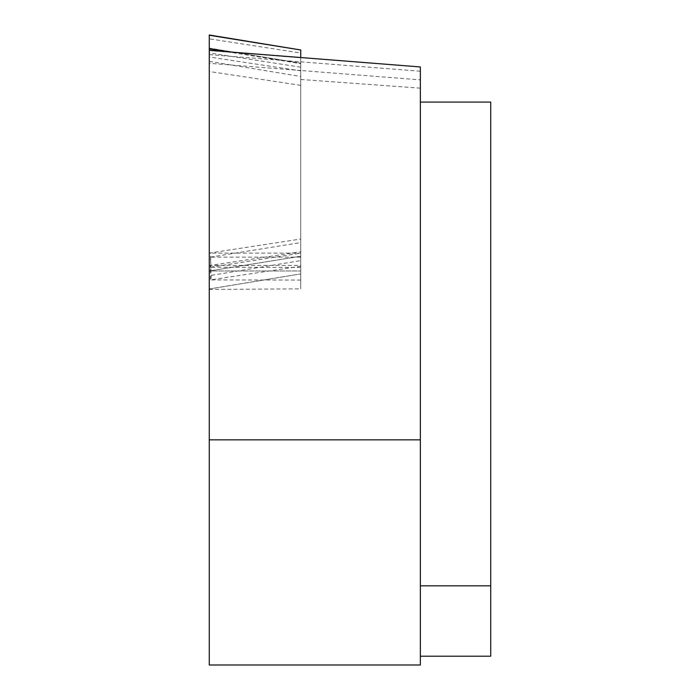 <?xml version="1.0" encoding="UTF-8"?>
<svg xmlns="http://www.w3.org/2000/svg" width="700" height="700" viewBox="0 0 700 700"><rect width="100%" height="100%" fill="white"/><g stroke="black" fill="none" stroke-linecap="round" stroke-linejoin="round"><path stroke-width="0.53" stroke-dasharray="3.5 2.62" d="M420.368 102.086L420.368 585.839L420.368 102.086L490.726 102.086L490.726 656.206L420.368 656.206L420.368 585.839L420.368 656.206M300.746 61.854L300.746 270.97L300.746 57.785L300.746 61.854L209.274 54.635L209.274 270.97L209.274 47.486L209.274 665L420.368 665L420.368 66.955M209.274 54.635L209.274 63.297L300.746 70.499L300.746 288.855L300.746 70.499L420.368 79.879M420.368 88.156L300.746 79.485M209.274 35.236L209.274 270.97L300.746 270.97L209.274 270.97L209.274 50.339L209.274 253.094L300.746 253.094M209.274 289.433L300.746 288.855M300.746 61.828L420.368 71.234M209.274 50.584L300.746 57.785M300.746 260.601L300.746 63.192L300.746 273.884L300.746 260.601L209.274 275.704L209.274 48.09L209.274 275.704M300.746 266.227L210.367 279.904L210.367 265.414L300.746 251.737M300.746 57.54L300.746 256.235L300.746 53.042L209.274 38.806L209.274 52.946L209.274 38.806M300.746 49.98L300.746 53.042M209.274 50.339L209.274 253.094L300.746 239.032M300.746 267.409L210.367 267.234C210.945 266.201 210.945 261.485 210.367 253.094M300.746 257.145L210.367 257.145C210.945 265.501 210.945 270.06 210.367 270.795L300.746 256.235L210.385 270.795M300.746 280.079L210.367 279.904A14.07 2.266 -98.6 0 0 210.367 265.414L209.274 265.405L209.274 280.079L209.274 265.405L300.746 265.405M209.274 63.297L209.274 665M420.368 585.839L490.726 585.839M300.746 85.339L209.274 71.496M300.746 70.849L209.274 57.006M209.274 48.09L300.746 63.192L209.274 48.081M209.274 61.373L300.746 76.475M209.274 289.004L300.746 273.892L209.274 288.986M226.756 51.712L300.746 63.639M300.746 67.183L209.274 52.946M210.367 267.234L300.746 253.172M210.367 257.145L300.746 242.585"/><path stroke-width="1.05" d="M209.274 665L209.274 439.836L209.274 665L420.368 665L420.368 66.955L209.274 50.339L209.274 35L300.746 49.98L300.746 57.54M209.274 35.245L209.274 439.836L209.274 35.245L300.746 49.98M420.368 656.206L490.726 656.206L490.726 102.086L420.368 102.086M209.274 439.836L420.368 439.836M420.368 585.839L490.726 585.839M209.274 48.895L226.756 51.712"/></g></svg>
